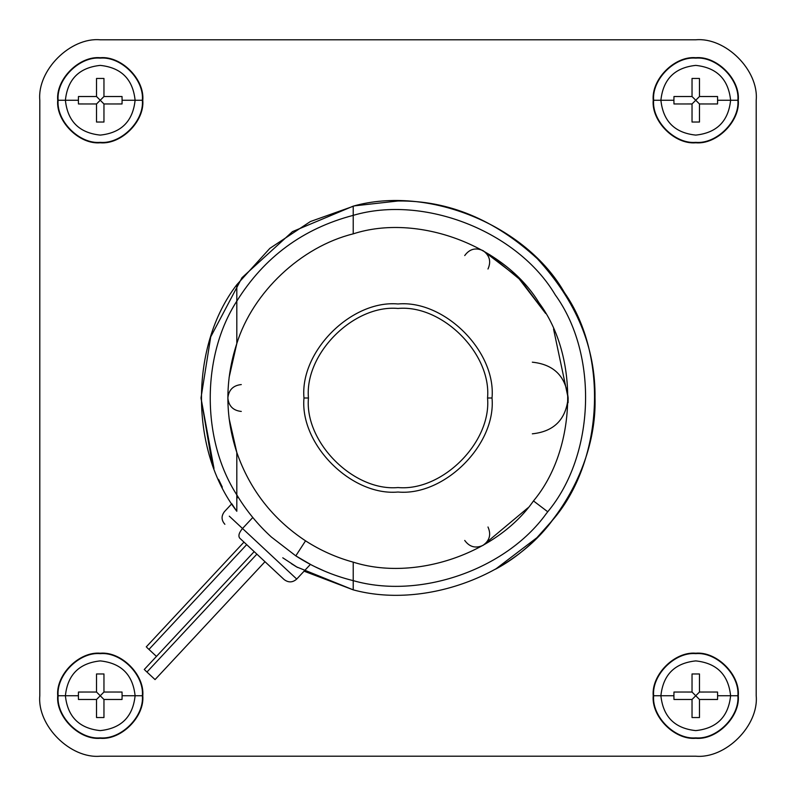 <?xml version="1.0" encoding="UTF-8"?>
<svg xmlns="http://www.w3.org/2000/svg" width="796" height="796" viewBox="0 0 796 796"><rect width="100%" height="100%" fill="white"/><g stroke="black" fill="none" stroke-linecap="round" stroke-linejoin="round"><path stroke-width="1.19" d="M269.277 565.707L239.686 538.106C238.094 535.847 239.039 532.653 242.511 528.504L252.79 517.49L242.511 528.504L229.288 516.166L296.729 579.06L242.511 528.504C239.039 532.653 238.094 535.847 239.686 538.106L284.072 579.508C288.411 582.801 292.63 582.652 296.729 579.06L310.4 564.404L306.948 562.543M235.964 510.057L231.795 503.769L224.442 511.649C221.149 515.997 221.298 520.216 224.88 524.305M152.354 677.078L146.952 672.033L256.879 554.145L146.952 672.033L155.051 679.595L264.988 561.707M246.67 544.633L148.951 649.417L156.464 656.421L146.981 647.576L148.951 649.417L246.67 544.633M553.548 329.037L568.145 398C565.866 376.399 553.926 364.459 532.325 362.18C553.926 364.459 565.866 376.399 568.145 398L568.075 402.766M65.391 695.754L58.128 695.754C56.237 716.589 79.411 739.763 100.246 737.872C121.082 739.763 144.255 716.589 142.365 695.754L135.101 695.754C132.882 716.778 121.271 728.39 100.246 730.609C79.222 728.39 67.61 716.778 65.391 695.754C67.61 716.778 79.222 728.39 100.246 730.609C121.271 728.39 132.882 716.778 135.101 695.754L122.096 695.754L122.037 699.465L103.958 699.475L103.958 717.544L96.525 717.544L96.525 699.475L78.456 699.475L78.396 695.754L65.391 695.754L78.396 695.754L78.456 699.465L96.525 699.475L100.246 695.754L96.535 692.042L78.456 692.032L78.396 695.754L78.456 692.042L96.525 692.032L96.525 673.963L96.525 692.032L103.958 699.465L122.037 699.475L122.096 695.754L122.037 692.042L103.958 692.032L122.037 692.032L122.096 695.754L135.101 695.754C132.882 674.729 121.271 663.118 100.246 660.899C79.222 663.118 67.61 674.729 65.391 695.754C67.61 674.729 79.222 663.118 100.246 660.899C121.271 663.118 132.882 674.729 135.101 695.754L142.365 695.754C144.255 716.589 121.082 739.763 100.246 737.872C79.411 739.763 56.237 716.589 58.128 695.754L57.71 695.754C55.81 716.798 79.202 740.19 100.246 738.29C121.291 740.19 144.683 716.798 142.782 695.754L142.782 695.754C144.683 674.71 121.291 651.317 100.246 653.217C79.202 651.317 55.81 674.71 57.71 695.754L58.128 695.754C56.237 674.918 79.411 651.745 100.246 653.635C121.082 651.745 144.255 674.918 142.365 695.754C144.255 674.918 121.082 651.745 100.246 653.635C79.411 651.745 56.237 674.918 58.128 695.754L65.391 695.754M65.391 100.246L58.128 100.246C56.237 121.082 79.411 144.255 100.246 142.365C121.082 144.255 144.255 121.082 142.365 100.246L135.101 100.246C132.882 121.271 121.271 132.882 100.246 135.101C79.222 132.882 67.61 121.271 65.391 100.246C67.61 121.271 79.222 132.882 100.246 135.101C121.271 132.882 132.882 121.271 135.101 100.246L122.096 100.246L122.037 103.958L103.958 103.968L103.958 122.037L96.525 122.037L96.525 103.968L78.456 103.968L78.396 100.246L65.391 100.246L78.396 100.246L78.456 103.958L96.525 103.968L100.246 100.246L96.535 96.535L78.456 96.525L78.396 100.246L78.456 96.535L96.525 96.525L96.525 78.456L96.525 96.525L103.958 103.958L122.037 103.968L122.096 100.246L122.037 96.535L103.958 96.525L122.037 96.525L122.096 100.246L135.101 100.246C132.882 79.222 121.271 67.61 100.246 65.391C79.222 67.61 67.61 79.222 65.391 100.246C67.61 79.222 79.222 67.61 100.246 65.391C121.271 67.61 132.882 79.222 135.101 100.246L142.365 100.246C144.255 121.082 121.082 144.255 100.246 142.365C79.411 144.255 56.237 121.082 58.128 100.246L57.71 100.246C55.81 121.291 79.202 144.683 100.246 142.782C121.291 144.683 144.683 121.291 142.782 100.246L142.782 100.246C144.683 79.202 121.291 55.81 100.246 57.71C79.202 55.81 55.81 79.202 57.71 100.246L58.128 100.246C56.237 79.411 79.411 56.237 100.246 58.128C121.082 56.237 144.255 79.411 142.365 100.246C144.255 79.411 121.082 56.237 100.246 58.128C79.411 56.237 56.237 79.411 58.128 100.246L65.391 100.246M660.899 695.754L653.635 695.754C651.745 716.589 674.918 739.763 695.754 737.872C716.589 739.763 739.763 716.589 737.872 695.754L730.609 695.754C728.39 716.778 716.778 728.39 695.754 730.609C674.729 728.39 663.118 716.778 660.899 695.754C663.118 716.778 674.729 728.39 695.754 730.609C716.778 728.39 728.39 716.778 730.609 695.754L717.604 695.754L717.544 699.465L699.465 699.475L699.465 717.544L692.032 717.544L692.032 699.475L673.963 699.475L673.904 695.754L660.899 695.754L673.904 695.754L673.963 699.465L692.032 699.475L695.754 695.754L692.042 692.042L673.963 692.032L673.904 695.754L673.963 692.042L692.032 692.032L692.032 673.963L692.032 692.032L699.465 699.465L717.544 699.475L717.604 695.754L717.544 692.042L699.465 692.032L717.544 692.032L717.604 695.754L730.609 695.754C728.39 674.729 716.778 663.118 695.754 660.899C674.729 663.118 663.118 674.729 660.899 695.754C663.118 674.729 674.729 663.118 695.754 660.899C716.778 663.118 728.39 674.729 730.609 695.754L737.872 695.754C739.763 716.589 716.589 739.763 695.754 737.872C674.918 739.763 651.745 716.589 653.635 695.754L653.217 695.754C651.317 716.798 674.71 740.19 695.754 738.29C716.798 740.19 740.19 716.798 738.29 695.754L738.29 695.754C740.19 674.71 716.798 651.317 695.754 653.217C674.71 651.317 651.317 674.71 653.217 695.754L653.635 695.754C651.745 674.918 674.918 651.745 695.754 653.635C716.589 651.745 739.763 674.918 737.872 695.754C739.763 674.918 716.589 651.745 695.754 653.635C674.918 651.745 651.745 674.918 653.635 695.754L660.899 695.754M660.899 100.246L653.635 100.246C651.745 121.082 674.918 144.255 695.754 142.365C716.589 144.255 739.763 121.082 737.872 100.246L730.609 100.246C728.39 121.271 716.778 132.882 695.754 135.101C674.729 132.882 663.118 121.271 660.899 100.246C663.118 121.271 674.729 132.882 695.754 135.101C716.778 132.882 728.39 121.271 730.609 100.246L717.604 100.246L717.544 103.958L699.465 103.968L699.465 122.037L692.032 122.037L692.032 103.968L673.963 103.968L673.904 100.246L660.899 100.246L673.904 100.246L673.963 103.958L692.032 103.968L695.754 100.246L692.042 96.535L673.963 96.525L673.904 100.246L673.963 96.535L692.032 96.525L692.032 78.456L692.032 96.525L699.465 103.958L717.544 103.968L717.604 100.246L717.544 96.535L699.465 96.525L717.544 96.525L717.604 100.246L730.609 100.246C728.39 79.222 716.778 67.61 695.754 65.391C674.729 67.61 663.118 79.222 660.899 100.246C663.118 79.222 674.729 67.61 695.754 65.391C716.778 67.61 728.39 79.222 730.609 100.246L737.872 100.246C739.763 121.082 716.589 144.255 695.754 142.365C674.918 144.255 651.745 121.082 653.635 100.246L653.217 100.246C651.317 121.291 674.71 144.683 695.754 142.782C716.798 144.683 740.19 121.291 738.29 100.246L738.29 100.246C740.19 79.202 716.798 55.81 695.754 57.71C674.71 55.81 651.317 79.202 653.217 100.246L653.635 100.246C651.745 79.411 674.918 56.237 695.754 58.128C716.589 56.237 739.763 79.411 737.872 100.246C739.763 79.411 716.589 56.237 695.754 58.128C674.918 56.237 651.745 79.411 653.635 100.246L660.899 100.246M304.082 571.18L353.225 589.856L296.619 566.921M296.45 566.822L291.406 563.677M229.089 418.477L236.81 452.466L236.81 494.863C246.292 510.614 257.834 524.683 271.416 537.071L295.804 555.867L305.545 540.832C272.7 519.101 249.795 489.639 236.81 452.466L236.81 452.466C249.795 489.639 272.7 519.101 305.545 540.832L295.804 555.867L311.335 564.901M487.988 527.002C491.301 534.444 489.659 540.564 483.072 545.35L527.937 507.838M492.027 398C496.226 444.516 444.516 496.226 398 492.027C351.484 496.226 299.774 444.516 303.973 398C299.774 444.516 351.484 496.226 398 492.027C444.516 496.226 496.226 444.516 492.027 398L487.55 398C491.55 442.307 442.307 491.55 398 487.55C353.693 491.55 304.45 442.307 308.45 398L303.973 398L308.45 398C304.45 442.307 353.693 491.55 398 487.55C442.307 491.55 491.55 442.307 487.55 398C491.55 353.693 442.307 304.45 398 308.45C353.693 304.45 304.45 353.693 308.45 398C304.45 353.693 353.693 304.45 398 308.45C442.307 304.45 491.55 353.693 487.55 398L492.027 398C496.226 351.484 444.516 299.774 398 303.973C351.484 299.774 299.774 351.484 303.973 398C299.774 351.484 351.484 299.774 398 303.973C444.516 299.774 496.226 351.484 492.027 398M227.855 398C228.711 389.901 233.188 385.423 241.287 384.567C233.188 385.423 228.711 389.901 227.855 398C228.711 406.099 233.188 410.577 241.287 411.433C233.188 410.577 228.711 406.099 227.855 398M483.072 545.35C475.63 548.663 469.511 547.021 464.725 540.434M483.072 250.65C475.63 247.337 469.511 248.979 464.725 255.566C469.511 248.979 475.63 247.337 483.072 250.65C489.659 255.436 491.301 261.556 487.988 268.998C491.301 261.556 489.659 255.436 483.072 250.65L517.967 277.346L545.648 313.455L520.793 280.232L489.639 254.64M295.804 555.867C313.564 567.329 332.708 575.588 353.225 580.642L353.225 562.145C414.726 581.727 496.614 553.917 533.479 500.933L547.738 511.768C595.05 455.153 598.522 354.578 555.23 294.828C517.649 231.328 423.999 194.483 353.225 215.358L353.225 233.855C417.353 213.02 504.027 245.188 539.031 302.818C579.379 356.847 576.782 449.252 533.479 500.933C576.782 449.252 579.379 356.847 539.031 302.818C504.027 245.188 417.353 213.02 353.225 233.855L353.225 215.358C423.999 194.483 517.649 231.328 555.23 294.828C598.522 354.578 595.05 455.153 547.738 511.768L545.957 514.067C505.48 569.916 419.552 599.597 353.225 580.642C332.708 575.588 313.564 567.329 295.804 555.867L271.416 537.071C257.834 524.683 246.292 510.614 236.81 494.863L236.81 511.271C189.707 450.377 189.707 345.623 236.81 284.729L236.81 343.534C252.78 292.231 301.067 246.74 353.225 233.855C301.067 246.74 252.78 292.231 236.81 343.534L236.81 343.534C224.92 379.841 224.92 416.159 236.81 452.466C224.92 416.159 224.92 379.841 236.81 343.534L236.81 301.137C264.242 257.118 303.047 228.522 353.225 215.358C303.047 228.522 264.242 257.118 236.81 301.137L236.81 330.808M236.81 284.729C189.707 345.623 189.707 450.377 236.81 511.271L236.81 494.863C201.378 439.979 201.378 356.021 236.81 301.137L236.81 284.729L269.834 248.372L310.41 221.527L354.479 205.856L398 200.99C448.277 200.313 494.714 219.547 537.31 258.69C576.453 301.286 595.687 347.723 595.01 398C596.99 464.665 554.414 537.917 495.51 569.19L536.942 537.668L552.325 520.455C603.358 461.998 608.98 356.111 564.424 292.58C608.98 356.111 603.358 461.998 552.325 520.455C510.087 577.856 421.989 608.562 353.225 589.856L353.225 562.145C336.23 557.498 320.34 550.384 305.545 540.832C320.34 550.384 336.23 557.498 353.225 562.145L353.225 589.856C421.989 608.562 510.087 577.856 552.325 520.455C603.358 461.998 608.98 356.111 564.424 292.58C608.98 356.111 603.358 461.998 552.325 520.455L537.31 537.31M353.225 206.144C427.88 184.99 526.027 225.149 564.424 292.58C526.027 225.149 427.88 184.99 353.225 206.144L353.225 233.855L353.225 206.144L292.48 231.626L241.984 277.704L210.721 336.847L200.99 398L213.636 467.461M297.515 567.458L282.769 557.797M212.094 463.192L200.99 398L213.985 468.356M218.572 479.351L222.323 487.162M311.485 564.971L312.37 565.429M312.53 565.508L309.594 563.976M314.788 566.643L324.718 571.19L314.788 566.643M324.778 571.21L330.947 573.697L324.778 571.21M342.519 577.687L336.23 575.617M547.738 511.768L545.957 514.067L547.738 511.768L533.479 500.933C496.614 553.917 414.726 581.727 353.225 562.145L353.225 580.642C419.552 599.597 505.48 569.916 545.957 514.067M236.81 301.137C201.378 356.021 201.378 439.979 236.81 494.863L236.81 452.466M229.089 377.523L236.81 343.534M699.465 96.525L699.465 78.456L692.032 78.456L699.465 78.456L699.465 96.525L695.754 100.246L699.465 96.535L717.544 96.525M692.032 103.968L692.032 122.037L699.465 122.037L699.465 103.968L695.754 100.246L692.042 103.958L673.963 103.968M692.032 96.525L692.032 78.456M699.465 103.968L699.465 122.037M699.465 692.032L699.465 673.963L692.032 673.963L699.465 673.963L699.465 692.032L695.754 695.754L699.465 692.042L717.544 692.032M692.032 699.475L692.032 717.544L699.465 717.544L699.465 699.475L695.754 695.754L692.042 699.465L673.963 699.475M692.032 692.032L692.032 673.963M699.465 699.475L699.465 717.544M103.958 96.525L103.958 78.456L96.525 78.456L103.958 78.456L103.958 96.525L100.246 100.246L103.958 96.535L122.037 96.525M96.525 103.968L96.525 122.037L103.958 122.037L103.958 103.968L100.246 100.246L96.535 103.958L78.456 103.968M96.525 96.525L96.525 78.456M103.958 103.968L103.958 122.037M103.958 692.032L103.958 673.963L96.525 673.963L103.958 673.963L103.958 692.032L100.246 695.754L103.958 692.042L122.037 692.032M96.525 699.475L96.525 717.544L103.958 717.544L103.958 699.475L100.246 695.754L96.535 699.465L78.456 699.475M96.525 692.032L96.525 673.963M103.958 699.475L103.958 717.544M695.754 39.8L100.246 39.8C70.337 37.094 37.094 70.337 39.8 100.246C37.094 70.337 70.337 37.094 100.246 39.8C70.337 37.094 37.094 70.337 39.8 100.246L39.8 695.754C37.094 725.663 70.337 758.906 100.246 756.2C70.337 758.906 37.094 725.663 39.8 695.754C37.094 725.663 70.337 758.906 100.246 756.2L695.754 756.2L100.246 756.2C70.337 758.906 37.094 725.663 39.8 695.754L39.8 100.246C37.094 70.337 70.337 37.094 100.246 39.8L695.754 39.8C725.663 37.094 758.906 70.337 756.2 100.246L756.2 695.754C758.906 725.663 725.663 758.906 695.754 756.2C725.663 758.906 758.906 725.663 756.2 695.754L756.2 100.246C758.906 70.337 725.663 37.094 695.754 39.8C725.663 37.094 758.906 70.337 756.2 100.246L756.2 695.754C758.906 725.663 725.663 758.906 695.754 756.2L100.246 756.2L695.754 756.2C725.663 758.906 758.906 725.663 756.2 695.754L756.2 100.246C758.906 70.337 725.663 37.094 695.754 39.8L100.246 39.8L695.754 39.8M653.217 100.246C651.317 79.202 674.71 55.81 695.754 57.71C716.798 55.81 740.19 79.202 738.29 100.246C740.19 121.291 716.798 144.683 695.754 142.782C674.71 144.683 651.317 121.291 653.217 100.246M653.217 695.754C651.317 674.71 674.71 651.317 695.754 653.217C716.798 651.317 740.19 674.71 738.29 695.754C740.19 716.798 716.798 740.19 695.754 738.29C674.71 740.19 651.317 716.798 653.217 695.754M57.71 100.246C55.81 79.202 79.202 55.81 100.246 57.71C121.291 55.81 144.683 79.202 142.782 100.246C144.683 121.291 121.291 144.683 100.246 142.782C79.202 144.683 55.81 121.291 57.71 100.246M57.71 695.754C55.81 674.71 79.202 651.317 100.246 653.217C121.291 651.317 144.683 674.71 142.782 695.754C144.683 716.798 121.291 740.19 100.246 738.29C79.202 740.19 55.81 716.798 57.71 695.754M568.145 398C565.866 419.601 553.926 431.541 532.325 433.82C553.926 431.541 565.866 419.601 568.145 398M154.354 654.451L156.334 656.302M146.952 672.033L144.971 670.192L146.952 672.033M309.505 563.926L307.057 562.603M306.719 562.414L305.525 561.747M238.113 496.993L236.81 498.386M243.974 542.106L146.255 646.899M254.183 551.628L144.245 669.516"/></g></svg>

